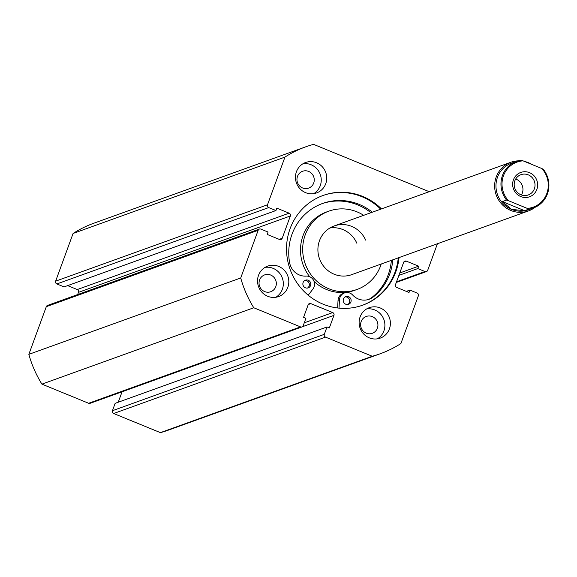 <?xml version="1.0" encoding="UTF-8"?>
<svg xmlns="http://www.w3.org/2000/svg" width="577" height="577" viewBox="0 0 577 577"><rect width="100%" height="100%" fill="white"/><g stroke="black" fill="none" stroke-linecap="round" stroke-linejoin="round"><path stroke-width="0.87" d="M529.527 172.66A12.939 12.456 70.2 0 0 513.429 179.822A12.939 12.456 70.2 0 0 520.779 196.569A12.939 12.456 70.2 0 0 536.87 189.415A12.939 12.456 70.2 0 0 529.527 172.66M520.959 194.781A10.783 10.379 -109.8 0 1 514.179 184.561A10.783 10.379 -109.8 0 1 520.944 174.672A10.783 10.379 -109.8 0 1 528.251 174.853A10.783 10.379 -109.8 0 1 535.03 185.073A10.783 10.379 -109.8 0 1 528.258 194.954A10.783 10.379 -109.8 0 1 520.959 194.781M515.694 179.021A10.783 10.379 -109.8 0 1 516.177 179.202A10.783 10.379 -109.8 0 1 521.442 194.961M543.318 169.306L543.318 169.27C552.939 185.996 549.614 198.914 533.343 208.023A24.797 23.873 70.2 0 0 543.318 169.306L541.853 168.542A23.931 23.037 -109.8 0 1 546.837 193.49A23.931 23.037 -109.8 0 1 527.27 208.398L528.734 209.162A24.797 23.873 70.2 0 0 533.343 208.023L528.344 209.826A24.797 23.873 -109.8 0 1 511.554 209.415A24.797 23.873 -109.8 0 1 495.96 185.909A24.797 23.873 -109.8 0 1 511.532 163.168L516.523 161.372A24.797 23.873 70.2 0 0 506.548 200.082L508.452 200.695A23.931 23.037 -109.8 0 1 503.469 175.74A23.931 23.037 -109.8 0 1 523.036 160.839L521.132 160.233A24.797 23.873 70.2 0 0 516.523 161.372L521.146 160.226M524.536 161.452A25.871 24.912 -109.8 0 1 528.417 162.685A25.871 24.912 -109.8 0 1 532.066 164.539M534.937 207.381A25.871 24.912 -109.8 0 1 528.438 210.937A25.871 24.912 -109.8 0 1 510.912 210.511A25.871 24.912 -109.8 0 1 494.64 185.982A25.871 24.912 -109.8 0 1 510.89 162.252A25.871 24.912 -109.8 0 1 518.16 160.846M528.734 209.162L524.565 210.67L511.554 209.415L502.372 201.589L506.548 200.082M527.27 208.398L508.452 200.695M524.565 210.67L502.372 201.589M541.853 168.542L523.036 160.839M365.659 240.119A25.871 24.912 70.2 0 0 334.148 225.968A25.871 24.912 70.2 0 0 320.192 260.501A25.871 24.912 70.2 0 0 351.703 274.652L528.438 210.937M363.669 215.329A41.616 40.058 70.2 0 0 328.811 211.16L326.618 211.954A41.616 40.058 70.2 0 0 304.166 267.49A41.616 40.058 70.2 0 0 309.734 276.751M328.811 211.16A41.616 40.058 70.2 0 0 306.358 266.704A41.616 40.058 70.2 0 0 357.04 289.459A41.616 40.058 70.2 0 0 381.217 264.014M314.061 281.461A41.616 40.058 70.2 0 0 354.841 290.253L357.04 289.459M356.874 243.285A25.871 24.912 70.2 0 0 329.914 227.987M345.096 296.931A4.097 3.945 -109.8 0 1 347.823 304.497M350.888 301.966A4.097 3.945 -109.8 0 1 344.375 303.278A4.097 3.945 -109.8 0 1 345.789 296.6A4.097 3.945 -109.8 0 1 350.888 301.966M304.75 280.509A4.097 3.945 -109.8 0 1 307.476 288.067M310.541 285.543A4.097 3.945 -109.8 0 1 304.029 286.848A4.097 3.945 -109.8 0 1 305.435 280.177A4.097 3.945 -109.8 0 1 310.541 285.543M339.016 308.132L339.471 299.824A7.977 7.681 -109.8 0 1 352.698 295.049A15.954 15.363 70.2 0 0 369.165 299.254A15.954 15.363 70.2 0 0 373.384 296.895A53.892 51.88 70.2 0 0 389.713 274.053A53.892 51.88 70.2 0 0 392.8 259.838M337.632 307.981L338.043 300.336A7.977 7.681 -109.8 0 1 343.041 293.469L344.469 292.95M368.443 299.492A15.954 15.363 70.2 0 0 371.956 297.407A53.892 51.88 70.2 0 0 388.285 274.565A53.892 51.88 70.2 0 0 391.372 260.35M370.917 212.718A53.892 51.88 70.2 0 0 321.865 203.731M372.338 212.199A53.892 51.88 70.2 0 0 322.579 203.472A53.892 51.88 70.2 0 0 291.998 234.276A53.892 51.88 70.2 0 0 289.64 262.802A15.954 15.363 70.2 0 0 306.149 276.102A7.977 7.681 -109.8 0 1 312.943 289.019L308.233 295.222M362.32 305.312A58.32 56.149 70.2 0 0 395 272.214A58.32 56.149 70.2 0 0 398.267 257.861M380.719 209.184A58.32 56.149 70.2 0 0 322.759 195.581M381.491 208.903A58.32 56.149 70.2 0 0 323.149 195.444A58.32 56.149 70.2 0 0 290.087 228.687A58.32 56.149 70.2 0 0 303.062 290.39A58.32 56.149 70.2 0 0 362.702 305.175A58.32 56.149 70.2 0 0 395.764 271.933A58.32 56.149 70.2 0 0 399.039 257.587M360.106 316.91A16.17 15.565 70.2 0 0 363.705 334.018A16.17 15.565 70.2 0 0 380.243 338.115A16.17 15.565 70.2 0 0 389.403 328.904A16.17 15.565 70.2 0 0 385.811 311.789A16.17 15.565 70.2 0 0 369.273 307.692A16.17 15.565 70.2 0 0 360.106 316.91M377.401 338.836A16.17 15.565 70.2 0 0 383.914 330.881A16.17 15.565 70.2 0 0 381.31 314.919A16.17 15.565 70.2 0 0 366.626 308.955M258.525 275.337A16.17 15.565 70.2 0 0 262.124 292.445A16.17 15.565 70.2 0 0 278.662 296.549A16.17 15.565 70.2 0 0 287.829 287.332A16.17 15.565 70.2 0 0 284.23 270.224A16.17 15.565 70.2 0 0 267.692 266.12A16.17 15.565 70.2 0 0 258.525 275.337M275.82 297.27A16.17 15.565 70.2 0 0 282.341 289.308A16.17 15.565 70.2 0 0 279.73 273.347A16.17 15.565 70.2 0 0 265.045 267.382M296.441 171.722A16.17 15.565 70.2 0 0 300.04 188.83A16.17 15.565 70.2 0 0 316.578 192.927A16.17 15.565 70.2 0 0 325.745 183.71A16.17 15.565 70.2 0 0 322.146 166.602A16.17 15.565 70.2 0 0 305.608 162.505A16.17 15.565 70.2 0 0 296.441 171.722M313.737 193.648A16.17 15.565 70.2 0 0 320.257 185.693A16.17 15.565 70.2 0 0 317.653 169.725A16.17 15.565 70.2 0 0 302.961 163.76M313.715 183.01A8.951 8.612 -109.8 0 1 299.492 185.844A8.951 8.612 -109.8 0 1 302.572 171.275A8.951 8.612 -109.8 0 1 313.715 183.01M275.792 286.632A8.951 8.612 -109.8 0 1 261.569 289.459A8.951 8.612 -109.8 0 1 264.655 274.897A8.951 8.612 -109.8 0 1 275.792 286.632M377.372 328.205A8.951 8.612 -109.8 0 1 363.149 331.032A8.951 8.612 -109.8 0 1 366.229 316.463A8.951 8.612 -109.8 0 1 377.372 328.205M429.23 191.694L313.571 144.365A109.962 105.858 70.2 0 0 305.63 146.861A109.962 105.858 70.2 0 0 284.951 157.095L267.504 204.777A2.157 2.077 70.2 0 0 268.723 207.576L56.856 283.949A2.157 2.077 -109.8 0 1 55.637 281.158L267.504 204.777M77.679 294.566L78.494 292.344A2.157 2.077 70.2 0 0 77.268 289.553L289.135 213.173L276.83 208.138L275.95 210.533L268.723 207.576M289.135 213.173A2.157 2.077 -109.8 0 1 290.361 215.971L78.494 292.344M279.218 239.361L282.189 238.287L290.361 215.971M282.189 238.287A2.157 2.077 -109.8 0 1 279.506 239.477L267.201 234.442L268.074 232.048L260.847 229.091A2.157 2.077 70.2 0 0 258.164 230.288L240.717 277.977A109.962 105.858 70.2 0 0 253.779 307.765L300.523 326.892A2.157 2.077 70.2 0 0 303.206 325.702L305.904 318.324L303.56 317.364L308.154 304.815A2.157 2.077 -109.8 0 1 310.837 303.617L308.277 304.548M304.259 322.832L332.72 312.575L310.837 303.617M332.72 312.575A2.157 2.077 -109.8 0 1 333.939 315.367L302.348 326.755M324.303 334.335A2.157 2.077 70.2 0 0 325.529 337.127L113.662 413.507A2.157 2.077 -109.8 0 1 112.443 410.716L324.303 334.335L327 326.964L329.344 327.924L333.939 315.367M325.529 337.127L372.28 356.261A109.962 105.858 70.2 0 0 380.221 353.759A109.962 105.858 70.2 0 0 400.9 343.531L418.347 295.842A2.157 2.077 70.2 0 0 417.128 293.051L409.901 290.094L409.021 292.481L396.716 287.447A2.157 2.077 -109.8 0 1 395.49 284.656L403.662 262.333A2.157 2.077 -109.8 0 1 406.345 261.143L403.777 262.066M396.543 281.785L425.004 271.529L417.777 268.572L418.65 266.177L406.345 261.143M425.004 271.529A2.157 2.077 70.2 0 0 427.687 270.332L437.409 243.754M305.63 146.861L93.77 223.241A109.962 105.858 70.2 0 0 73.084 233.469L55.637 281.158M113.662 413.507L160.413 432.635A109.962 105.858 70.2 0 0 168.354 430.139L380.221 353.759M112.443 410.716L115.14 403.337L327 326.964M118.242 402.219L122.057 391.797M301.987 326.928L90.12 403.309A2.157 2.077 -109.8 0 1 88.656 403.273L300.523 326.892M258.164 230.288L46.304 306.668L28.85 354.35A109.962 105.858 70.2 0 0 41.912 384.138L88.656 403.273M46.304 306.668A2.157 2.077 -109.8 0 1 47.523 305.435L259.39 229.055M77.268 289.553L67.66 285.622M275.95 210.533L64.09 286.906L56.856 283.949M41.912 384.138L253.779 307.765M73.084 233.469L284.951 157.095M240.717 277.977L28.85 354.35M372.28 356.261L160.413 432.635M406.323 291.378L409.901 290.094M399.76 272.986L418.65 266.177M398.887 275.38L417.777 268.572M339.471 299.824L338.043 300.336M373.384 296.895L371.956 297.407M334.148 225.968L510.89 162.252M396.305 282.434L426.461 271.565"/></g></svg>
